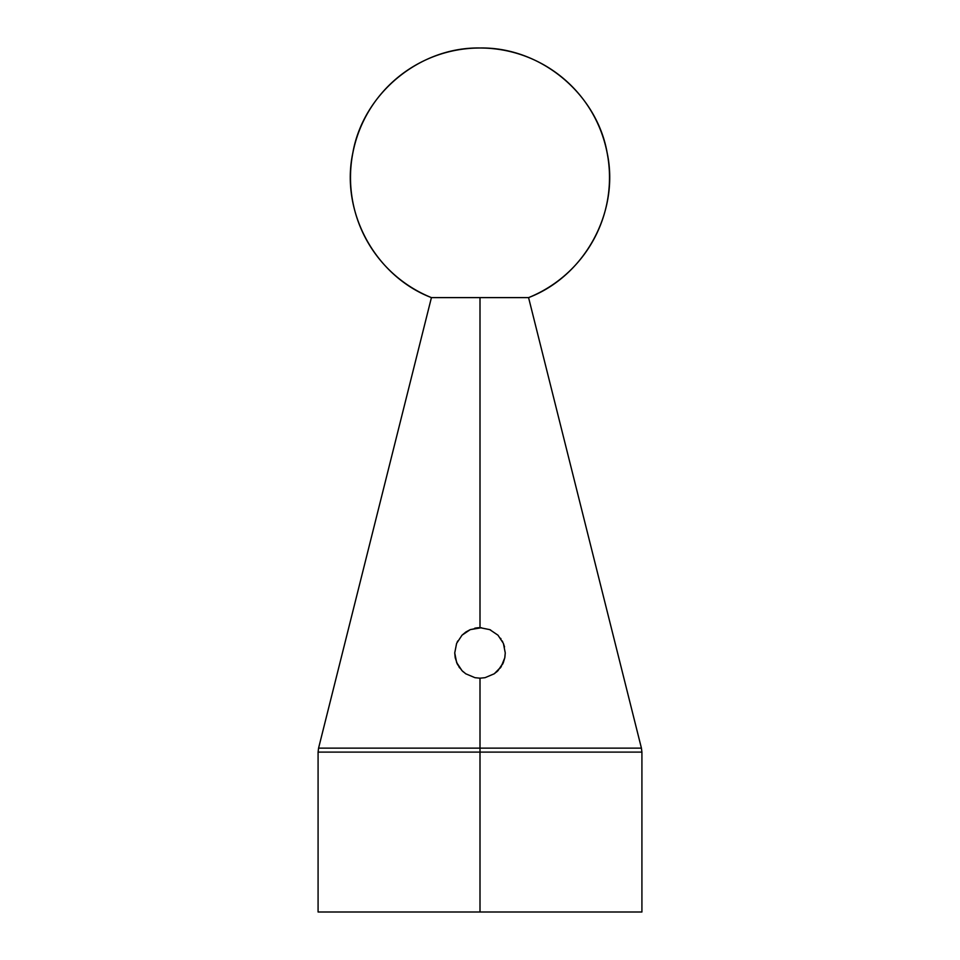 <?xml version="1.0" encoding="UTF-8"?>
<svg xmlns="http://www.w3.org/2000/svg" width="960" height="960" viewBox="0 0 960 960"><rect width="100%" height="100%" fill="white"/><g stroke="black" fill="none" stroke-linecap="round" stroke-linejoin="round"><path stroke-width="1.44" d="M480 752.1L641.916 752.1L480 752.1L480 912L641.916 912L480 912L480 752.1L318.084 752.1L318.576 748.128L641.424 748.128L480 748.128L480 752.1L318.084 752.1L480 752.1L480 748.128L641.424 748.128L641.916 752.1L480 752.1M465.876 673.872L461.988 670.632L456.624 662.496L454.74 652.932L456.612 643.392L462.036 635.172L465.876 631.992L470.256 629.628L480 627.672L480 297.612L431.424 297.612C375.132 276.06 340.224 211.74 352.848 152.796C363.252 93.42 419.736 46.872 480 48C540.264 46.872 596.748 93.42 607.152 152.796C619.776 211.74 584.868 276.06 528.576 297.612A129.54 129.54 0 0 0 480 48A129.54 129.54 0 0 0 431.424 297.612L528.576 297.612L480 297.612L480 627.672L489.756 629.628L497.976 635.184L503.4 643.404L505.26 652.932L504.78 657.816L501.108 666.804L494.256 673.776L485.064 677.676L480 678.192L474.948 677.676L465.756 673.788L461.988 670.632L457.5 664.404L455.22 657.828L454.74 652.932L455.244 657.972M476.172 627.96L478.452 627.72M475.848 628.008L474.732 628.224M457.224 642L457.74 640.992M459.708 667.968L458.964 666.924M457.464 664.344L456.924 663.204M463.308 671.88L462.048 670.692M462.24 670.896L463.368 671.94M481.488 627.72L470.256 629.628L462.036 635.172L456.6 643.404L454.74 652.884M480 627.672L489.756 629.628L497.976 635.184L503.4 643.404L505.26 652.932L504.852 657.456M503.376 662.496L498.048 670.596L494.256 673.776L485.064 677.676L480 678.192L480 748.128L480 678.192L474.948 677.676L465.732 673.776M504.78 657.816L503.388 662.472M479.928 627.672L478.92 627.696M318.084 912L480 912L318.084 912L318.084 752.1M497.868 670.776L496.476 672.072M500.94 667.056L500.196 668.1M503.28 662.748L502.572 664.26M504.528 646.896L503.4 643.428M502.236 640.956L502.752 641.94M490.704 630.048L489.816 629.652M501 638.892L500.58 638.28M480 748.128L318.576 748.128L480 748.128M641.916 912L641.916 752.1M528.576 297.612L641.424 748.128M318.576 748.128L431.424 297.612"/></g></svg>
